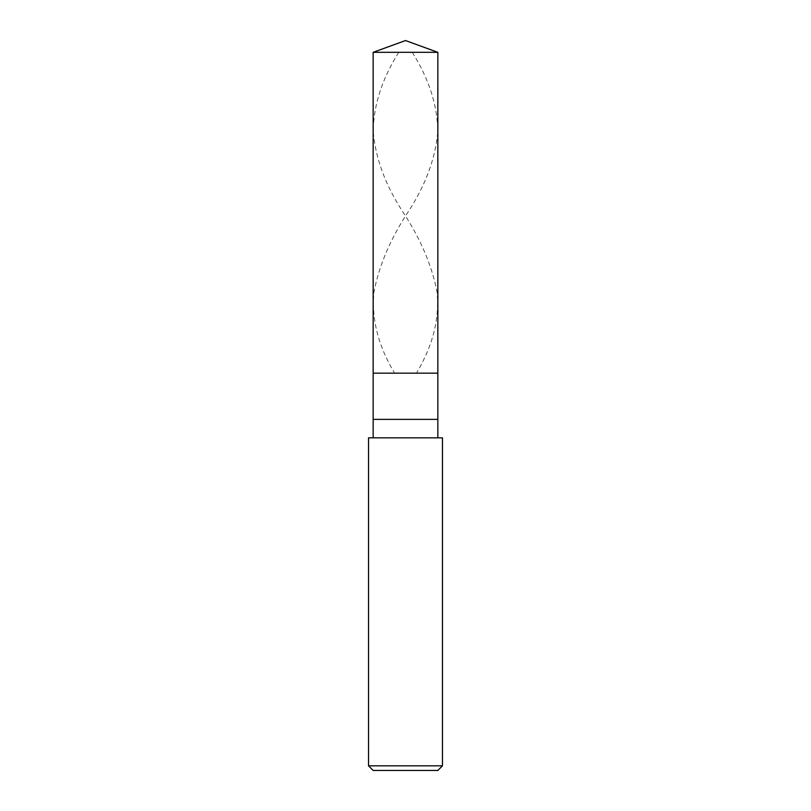 <?xml version="1.0" encoding="UTF-8"?>
<svg xmlns="http://www.w3.org/2000/svg" width="811" height="811" viewBox="0 0 811 811"><rect width="100%" height="100%" fill="white"/><g stroke="black" fill="none" stroke-linecap="round" stroke-linejoin="round"><path stroke-width="0.61" stroke-dasharray="4.05 3.04" d="M437.839 373.161L373.161 373.161L437.839 373.161M373.161 52.32L437.839 52.32L373.161 52.32M437.839 770.45L373.161 770.45L437.839 770.45M437.839 437.839L373.161 437.839L437.839 437.839M368.539 437.839L442.461 437.839L368.539 437.839M373.161 419.358L437.839 419.358L373.161 419.358M368.539 765.827L442.461 765.827L368.539 765.827M412.241 52.32C428.938 78.758 437.453 105.197 437.788 131.625C435.466 158.378 425.593 185.121 408.176 211.864C390.537 238.606 379.132 265.349 373.952 292.092C371.408 318.835 378.129 345.577 394.116 372.33M398.759 52.32C382.062 78.758 373.547 105.197 373.212 131.625C375.534 158.378 385.407 185.121 402.824 211.864C420.463 238.606 431.868 265.349 437.048 292.092C439.592 318.835 432.871 345.577 416.884 372.33"/><path stroke-width="1.22" d="M373.161 52.32L405.5 40.55L437.839 52.32L373.161 52.32L437.839 52.32L437.839 373.161L373.161 373.161L373.161 52.32L373.161 373.161L437.839 373.161L437.839 52.32L405.5 40.55L373.161 52.32M437.839 373.161L373.161 373.161L437.839 373.161L437.839 419.358L373.161 419.358L373.161 373.161L373.161 419.358L437.839 419.358L437.839 437.839L437.839 373.161M373.161 437.839L373.161 419.358L373.161 437.839M442.461 437.839L368.539 437.839L442.461 437.839L442.461 765.827L368.539 765.827L368.539 437.839L368.539 765.827L442.461 765.827L437.839 770.45L373.161 770.45L368.539 765.827L373.161 770.45L437.839 770.45L442.461 765.827L442.461 437.839"/></g></svg>

